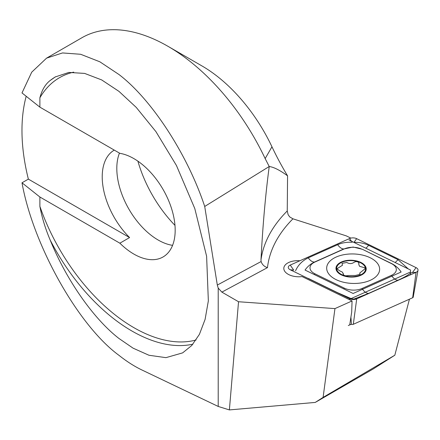 <?xml version="1.0" encoding="UTF-8"?>
<svg xmlns="http://www.w3.org/2000/svg" width="440" height="440" viewBox="0 0 440 440"><rect width="100%" height="100%" fill="white"/><g stroke="black" fill="none" stroke-linecap="round" stroke-linejoin="round"><path stroke-width="0.66" d="M349.063 299.492L302.06 276.568A14.443 8.041 -178.3 0 1 288.052 274.208A14.443 8.041 -178.3 0 1 283.817 268.296A14.443 8.041 -178.3 0 1 299.877 260.766A14.443 8.041 -178.3 0 0 283.817 268.296A14.443 8.041 -178.3 0 0 302.06 276.568L352.061 300.949L351.692 312.065L349.723 324.891L351.411 324.252A1.485 0.825 1.7 0 0 353.315 324.291L412.671 297.743A1.485 0.825 1.7 0 0 413.193 297.198L418 270.32A5.5 3.064 1.7 0 0 416.059 267.63L356.675 238.667A5.5 3.064 1.7 0 0 349.602 238.519L290.246 265.072A5.5 3.064 1.7 0 0 288.293 267.581A5.5 3.064 1.7 0 0 290.252 269.77L349.635 298.733A5.5 3.064 1.7 0 0 356.708 298.875L416.064 272.327A5.5 3.064 1.7 0 0 418 270.32M201.927 65.918L167.882 46.261A171.958 99.281 60 0 1 265.155 158.582L271.964 146.79A123.811 71.484 60 0 0 201.927 65.918L167.882 46.266A171.958 99.281 60 0 0 81.901 37.746L46.59 58.13L31.724 72.177L22 92.939L39.881 107.146L39.881 97.807C41.965 89.909 45.413 84.128 50.215 80.465L55.275 76.945L68.871 72.43L84.629 73.409L101.662 79.915L118.954 91.361L136.251 107.41L155.925 131.632L176.457 165.523L194.777 208.511L206.613 256.262L208.346 300.883L205.095 319.396L199.397 334.378L191.719 345.527L182.628 352.88L165.93 357.654L148.973 355.256L133.095 348.172L118.954 338.47C93.583 318.895 66.281 279.835 50.215 240.119C45.408 228.806 41.965 217.553 39.881 206.349L39.881 197.005L22 182.798C33.138 245.223 78.392 325.754 118.954 355.317C126.726 361.488 134.398 366.388 141.972 370.013L218.207 406.445L229.383 409.915L315.243 402.424L373.395 368.852L394.823 355.218L409.442 299.184M39.881 197.005L119.862 243.188A58.465 33.754 -120 0 0 133.832 254.062A58.465 33.754 -120 0 0 163.064 256.954A58.465 33.754 -120 0 0 172.029 210.106A58.465 33.754 -120 0 0 133.832 158.587A58.465 33.754 -120 0 0 119.862 153.329L39.881 107.146M119.862 243.188L129.591 237.567A58.465 33.754 -120 0 1 114.279 150.101M119.471 153.098A58.465 33.754 -120 0 0 158.153 240.02A58.465 33.754 -120 0 0 172.579 245.344M46.59 58.13L62.524 52.943L80.658 54.28L99.853 61.798L118.954 74.509C151.729 99.424 187.523 154.489 204.715 206.459L269.225 166.513L265.155 158.582M22 182.798L28.364 179.124L129.591 237.567M26.191 96.272A171.958 99.281 -120 0 0 28.364 179.124M271.964 146.79A185.713 107.222 -120 0 0 287.568 175.835C279.923 170.214 273.812 167.107 269.225 166.513C265.496 194.623 262.746 225.753 260.986 259.903L261.118 261.536C262.125 264.589 264.242 266.618 267.476 267.625L221.865 292.116L218.207 288.084L217.316 285.06L204.715 206.459M260.986 259.903A220.105 122.562 -178.3 0 1 287.249 210.969L288.112 214.649L289.718 216.92L292.941 218.818L346.203 235.846L350.84 238.106M287.249 210.969L287.568 175.835M315.243 402.424L323.098 397.386L334.95 308.605L352.061 300.949M323.098 397.386L394.823 355.218M218.207 406.445L218.207 288.084M229.383 409.915L238.535 301.741L221.865 292.116M238.535 301.741L334.95 308.605M174.977 225.374A92.857 53.614 60 0 1 137.901 161.166M348.293 325.534L351.285 324.192M349.03 240.026L410.514 270.012L410.427 274.846M410.514 272.003L350.548 298.826M370.178 280.346A26.483 14.745 1.7 0 0 379.627 269.484A26.483 14.745 1.7 0 0 364.54 255.613A26.483 14.745 1.7 0 0 336.132 257.054A26.483 14.745 1.7 0 0 326.684 267.911A26.483 14.745 1.7 0 0 341.77 281.782A26.483 14.745 1.7 0 0 370.178 280.346M361.983 249.255A13.756 7.662 1.7 0 0 344.305 248.897L314.892 262.053A13.756 7.662 1.7 0 0 314.902 273.79L344.327 288.145A13.756 7.662 1.7 0 0 362.005 288.502L391.418 275.346A13.756 7.662 1.7 0 0 391.408 263.604L362.417 249.299L353.095 247.032L344.305 248.897M349.712 299.805L349.635 298.733L354.03 299.041L368.627 293.37L398.041 280.214C403.904 277.541 408.078 275.165 410.564 273.081L412.445 272.541L416.064 272.327L412.671 297.743M351.109 298.573L337.689 292.743L308.264 278.388M356.675 238.667L353.997 242.308C359.365 242.253 364.232 243.254 368.605 245.316L398.03 259.666L408.32 268.939M295.554 270.743C298.15 264.996 302.379 260.695 308.253 257.846L337.661 244.69C342.029 242.803 346.863 242 352.165 242.27M337.661 244.69A9.631 5.242 65.9 0 0 343.855 248.924L314.441 262.081C310.618 263.906 307.483 266.569 305.041 270.061L353.122 293.475L401.132 272.014C398.761 268.422 395.665 265.634 391.842 263.654L391.408 263.604M358.919 263.852L358.534 262.383C357.038 261.349 355.493 261.371 353.898 262.454C351.61 263.951 349.239 263.951 346.797 262.46L342.023 263.362L342.485 265.254L336.947 268.752L339.427 270.688L342.557 272.228L343.244 274.087C343.684 275.649 345.361 276.128 348.266 275.528L355.372 275.478L360.151 274.335L359.673 273.091L365.228 268.642L364.766 267.784L359.59 266.327L358.787 264.572L358.996 263.439M343.37 273.631L343.173 274.351M342.771 261.448A15.131 8.426 1.7 0 0 338.459 273.031A15.131 8.426 1.7 0 0 359.414 275.869A15.131 8.426 1.7 0 0 363.726 264.281A15.131 8.426 1.7 0 0 342.771 261.448M339.031 272.833A14.443 8.041 1.7 0 0 359.035 275.539A14.443 8.041 1.7 0 0 363.154 264.478A14.443 8.041 1.7 0 0 343.151 261.773A14.443 8.041 1.7 0 0 339.031 272.833M55.715 76.698A151.322 87.368 -120 0 0 50.215 80.465M73.711 72.133A148.572 85.778 -120 0 0 39.881 97.807M50.215 240.119A151.322 87.368 -120 0 0 131.89 331.001A151.322 87.368 -120 0 0 192.918 344.168M39.881 206.349A148.572 85.778 -120 0 0 133.832 327.63A148.572 85.778 -120 0 0 196.081 339.983M217.316 285.06L261.118 261.536M292.941 218.818A213.23 118.734 1.7 0 0 267.476 267.625M353.315 324.291L356.708 298.875L354.03 299.041M351.411 324.252L350.916 317.119M290.246 265.072L293.706 270.127L290.252 269.77M412.445 272.541L416.059 267.63M351.434 241.197L349.602 238.519M391.842 263.654L362.417 249.299M398.041 280.214A9.631 5.242 65.9 0 1 391.848 275.979L391.418 275.346M368.627 293.37C366.52 293.37 364.458 291.962 362.439 289.135L362.005 288.502M343.877 288.756L344.327 288.145M314.446 274.406L314.902 273.79M308.253 257.846C310.272 260.667 312.334 262.081 314.441 262.081L314.892 262.053M368.605 245.316A9.631 5.038 -64 0 1 365.761 248.188M398.03 259.666L395.192 262.537"/></g></svg>
